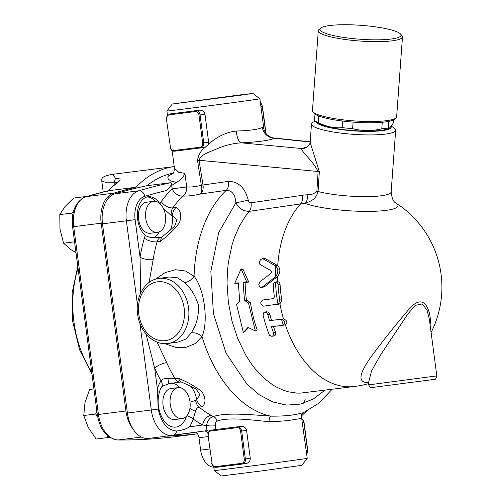 <?xml version="1.0" encoding="UTF-8"?>
<svg xmlns="http://www.w3.org/2000/svg" width="501" height="501" viewBox="0 0 501 501"><rect width="100%" height="100%" fill="white"/><g stroke="black" fill="none" stroke-linecap="round" stroke-linejoin="round"><path stroke-width="0.75" d="M391.882 38.928A40.644 6.97 -175.8 0 1 343.36 37.393A40.644 6.97 -175.8 0 1 320.671 28.15A40.644 6.97 -175.8 0 1 361.008 25.326A40.644 6.97 -175.8 0 1 400.499 33.987A40.644 6.97 -175.8 0 1 391.882 38.928M320.671 28.15L319.031 29.528A42.203 7.239 4.2 0 0 318.292 30.736A42.203 7.239 4.2 0 0 345.991 39.61A42.203 7.239 4.2 0 0 392.972 40.719A42.203 7.239 4.2 0 0 402.478 36.886A42.203 7.239 4.2 0 0 401.927 35.584L400.499 33.987M402.478 36.886L396.642 116.752A42.203 7.239 -175.8 0 1 395.909 117.96A42.203 7.239 -175.8 0 1 387.141 120.578A42.203 7.239 -175.8 0 1 343.667 119.914A42.203 7.239 -175.8 0 1 313.012 111.905A42.203 7.239 -175.8 0 1 312.461 110.602L318.292 30.736M313.012 111.905L314.434 113.508A40.644 6.97 4.2 0 0 314.997 114.034A40.644 6.97 -175.8 0 0 318.686 115.969A40.644 6.97 4.2 0 0 342.828 121.085A40.644 6.97 -175.8 0 0 353.105 122.1A40.644 6.97 4.2 0 0 382.263 122.269A40.644 6.97 -175.8 0 0 388.857 121.342A40.644 6.97 4.2 0 0 394.262 119.338L395.909 117.96M316.35 121.799A37.512 6.432 4.2 0 0 354.702 130.943A37.512 6.432 4.2 0 0 391.143 126.784M389.822 127.874L387.818 128.782A35.953 6.162 -175.8 0 1 381.524 130.31A35.953 6.162 -175.8 0 1 346.786 129.997A35.953 6.162 -175.8 0 1 319.444 123.785L315.16 121.042A40.644 6.97 4.2 0 0 318.204 122.526C326.082 126.609 334.123 128.312 342.346 127.642A40.644 6.97 4.2 0 0 352.623 128.657C362.173 131.093 371.892 131.143 381.787 128.82A40.644 6.97 4.2 0 0 385.344 128.419A40.644 6.97 4.2 0 0 388.375 127.899L389.822 127.874L393.398 122.952L393.629 119.777M314.997 114.034L314.522 120.584A40.644 6.97 4.2 0 0 315.16 121.042M318.204 122.526L318.686 115.969M342.346 127.642L342.828 121.085M352.623 128.657L353.105 122.1M381.787 128.82L382.263 122.269M388.375 127.899L388.857 121.342M368.41 383.196L371.492 371.066L380.566 354.896L408.021 313.764L415.229 305.372L422.387 303.925L427.077 310.307L429.332 319.024L436.822 375.9L368.63 384.874C370.151 387.354 371.097 388.256 371.473 387.586L434.311 379.389C435.137 379.983 435.97 378.819 436.822 375.9M301.521 417.17A5.473 5.329 21.2 0 1 301.815 414.484L303.443 412.655L297.945 414.001C290.918 415.548 281.838 416.262 270.697 416.149A5.473 1.584 -86.2 0 0 269.018 421.717C280.823 421.404 289.791 420.571 295.903 419.218C299.091 419.087 300.963 418.404 301.521 417.17L307.226 458.321A46.894 0.313 172.5 0 1 307.226 458.327A46.894 0.313 172.5 0 1 260.777 464.759A46.894 0.313 172.5 0 1 214.24 470.571A46.894 0.313 172.5 0 1 214.24 470.564L213.733 466.732M303.481 412.636L318.93 403.155L332.082 389.29M164.779 343.655L175.588 347.325L186.128 347.312L195.19 343.598L202.009 336.578A121.925 77.718 82.8 0 0 270.697 416.149C250.569 414.628 225.97 412.304 213.363 416.525A5.473 4.377 -107 0 1 217.002 421.097C228.099 416.945 250.469 419.8 269.018 421.717M186.86 415.799A9.381 4.146 16.9 0 1 193.167 418.961A131.3 83.692 82.8 0 0 202.579 425.005A9.381 6.563 118.6 0 1 211.165 415.335L213.363 416.525C209.7 417.615 207.445 420.621 206.6 425.549A5.473 0.896 178.2 0 1 215.443 425.362C215.386 423.113 215.906 421.692 217.002 421.097M215.443 425.362L215.198 429.607L214.641 429.676M190.637 386.227A20.867 13.302 -97.2 0 1 196.636 399.341L196.805 400.017C197.839 403.036 199.642 405.271 202.197 406.718C206.049 403.349 205.917 398.276 201.803 391.513C194.507 385.908 186.654 381.505 178.231 378.311L175.112 378.7L167.854 378.437C164.616 378.224 162.337 379.032 161.028 380.86A30.248 19.282 82.8 0 0 157.389 388.82L158.197 409.11C161.428 423.082 167.578 430.378 176.659 430.992C181.832 430.447 186.103 429.056 189.459 426.839L202.579 425.005L206.6 425.549L206.036 430.766A5.473 5.204 -96.3 0 1 209.099 431.33M206.456 431.417L208.078 433.578M195.54 432.231A6.25 3.983 -97.2 0 1 198.997 437.73L200.625 450.13A18.756 11.955 82.8 0 0 213.789 467.139M168.342 383.822L180.291 382.075A9.381 5.981 82.8 0 1 175.112 378.7A121.925 77.718 -97.2 0 1 166.683 362.611L157.095 342.12M175.964 207.458C173.872 209.537 172.713 212.167 172.494 215.349L172.507 216.044L177.016 219.57L174.667 226.22L161.623 237.38L160.207 241.426C167.522 236.196 173.972 229.915 179.565 222.582C181.775 214.885 180.573 209.844 175.964 207.458L172.845 207.846A121.925 77.718 -97.2 0 1 182.928 196.066C187.894 196.21 193.743 195.528 200.488 194.019L226.264 190.342C231.988 190.349 235.194 194.494 235.871 202.767C238.977 208.472 243.448 211.334 249.291 211.341L300.581 203.926A88.47 69.733 81.5 0 1 305.19 203.45A50.019 8.58 4.2 0 0 386.716 210.282A50.019 8.58 4.2 0 0 395.846 202.999A100.037 100.037 0 0 1 431.104 332.457M158.892 278.443C144.407 280.078 134.594 298.195 137.831 315.549C140.242 332.182 154.001 345.552 167.703 343.492A32.828 25.294 -98 0 0 167.985 343.454A32.828 25.294 -98 0 0 188.545 318.674A32.828 25.294 -98 0 0 175.907 283.672A32.828 25.294 -98 0 0 158.892 278.443L169.206 276.997L177.517 277.817L184.456 282.476C190.787 288.069 195.428 295.584 198.383 305.021C198.916 315.918 196.492 325.255 191.113 333.046A9.381 5.78 30.9 0 1 202.009 336.578C208.666 321.642 204.402 289.071 194.062 276.208L185.483 271.016L175.538 269.738L165.136 272.588L155.529 279.201M215.198 429.607A46.894 0.313 -7.5 0 0 241.031 426.351C243.924 426.182 245.778 427.516 246.586 430.359L250.262 458.252C250.218 461.208 248.772 462.968 245.928 463.544L242.421 464.032A4.691 3.613 -98 0 0 245.358 458.941L244.269 459.085A3.908 3.012 82 0 1 241.789 463.331L215.499 466.644A3.908 3.012 82 0 1 212.004 463.149L208.053 435.288L212.004 463.149M234.474 95.96L184.193 102.454L234.474 95.96M170.24 404.507A15.631 9.964 -97.2 0 1 178.156 387.617A15.631 9.964 -97.2 0 1 189.992 401.877A15.631 9.964 -97.2 0 1 182.063 418.636A15.631 9.964 -97.2 0 1 170.24 404.507M182.063 418.636L174.893 419.537A15.631 9.964 -97.2 0 1 163.069 405.409A15.631 9.964 -97.2 0 1 170.985 388.519L178.156 387.617M109.65 437.317L108.022 437.542L107.546 435.72M97.607 416.475L95.641 414.02L96.868 411.215M93.919 388.826L89.616 389.446L84.982 402.698L83.761 415.517L88.245 427.491L96.142 439.039L108.022 437.542M93.931 388.901L89.616 389.446M95.641 414.02L83.761 415.517M153.544 201.346A15.631 9.964 -97.2 0 1 153.632 201.333A15.631 9.964 -97.2 0 1 165.468 215.593A15.631 9.964 -97.2 0 1 157.539 232.351A15.631 9.964 -97.2 0 1 145.71 218.154A15.631 9.964 -97.2 0 1 153.544 201.346M157.539 232.351L150.369 233.253A15.631 9.964 -97.2 0 1 138.539 219.056A15.631 9.964 -97.2 0 1 146.373 202.247A15.631 9.964 -97.2 0 1 146.461 202.235L153.632 201.333M72.614 215.787L71.674 213.082L73.497 211.491M85.446 196.83L85.878 196.693M85.583 196.555L73.703 198.052L65.042 206.531L59.794 214.578L59.976 229.107L63.564 243.204L70.697 249.473L75.995 252.679M71.674 213.082L59.794 214.578M74.568 241.82L63.564 243.204M282.633 404.326A23.259 14.823 82.8 0 0 282.877 404.639M303.631 403.217A23.259 14.823 82.8 0 0 305.14 399.591M173.221 173.121A134.425 85.684 82.8 0 0 146.943 185.702A1062.909 677.521 82.8 0 0 114.936 193.799A28.137 17.936 82.8 0 0 102.498 223.822L127.404 413.024A28.137 17.936 82.8 0 0 148.684 438.456A28.137 17.936 82.8 0 0 148.841 438.438M108.116 190.806L108.498 190.718A140.681 89.673 -97.2 0 1 117.497 182.621A3.125 2.255 -127.5 0 0 116.652 182.959L107.452 191.238M117.497 182.621C121.442 179.558 120.879 178.262 115.812 178.732L112.8 174.298C99.492 176.484 102.154 179.608 101.741 180.836L105.241 182.239L117.547 182.22M133.297 429.47A28.137 17.936 -97.2 0 1 125.92 410.995L101.196 223.202A28.137 17.936 -97.2 0 1 113.639 193.173A1062.934 677.54 -97.2 0 1 135.984 187.255L108.498 190.718A1062.934 677.54 -97.2 0 0 86.159 196.636A3.125 2.399 73.7 0 0 85.871 196.699L108.304 190.749M135.984 187.255A140.681 89.673 -97.2 0 1 174.216 166.564L112.794 174.304M197.507 433.816A1062.934 677.54 -97.2 0 1 166.927 436.158M247.964 327.41L243.411 332.464L236.541 304.483L239.697 301.013L238.344 282.84L234.762 283.29L241.106 268.824L246.711 281.787L243.123 282.238L244.482 300.406L248.49 302.973L255.36 330.961L247.964 327.41M248.496 327.673L245.164 331.249L243.411 332.464M241.106 268.824L243.11 269.513L248.728 282.063L245.139 282.514A100.037 63.765 82.8 0 0 246.454 300.13L250.45 302.61A100.037 63.765 82.8 0 0 257.113 329.746L255.36 330.961M250.45 302.61L248.49 302.973M246.454 300.13L244.482 300.406M245.139 282.514L243.123 282.238M248.728 282.063L246.711 281.787M238.357 283.366L234.762 283.29M275.656 265.931L263.163 258.923L262.129 258.729L260.432 259.781L259.424 262.086L259.862 264.371L270.866 270.59L271.492 271.987L270.841 273.402L260.038 281.737L258.798 284.418L259.462 286.672L260.032 287.223L261.829 287.442L275.375 276.909C278.531 272.838 278.631 269.181 275.656 265.931A103.162 65.763 82.8 0 0 275.375 276.909M264.234 258.435L265.298 258.622L277.723 265.643C280.673 268.893 280.56 272.557 277.385 276.627L264.378 286.835L261.39 287.561M276.646 304.552L277.949 304.044L278.951 302.967L279.614 299.229A103.118 65.731 -97.2 0 1 278.08 284.831C277.83 282.952 276.965 282.007 275.5 282L275.475 282.007C274.047 282.376 273.308 283.522 273.27 285.438A103.162 65.763 82.8 0 0 274.391 296.955L273.414 298.659L262.662 300.011C259.881 302.46 260.213 304.52 263.67 306.186L279.927 303.769A100.037 63.765 82.8 0 0 283.485 318.886C287.211 320.515 287.843 322.531 285.382 324.936A100.037 63.765 82.8 0 0 354.376 386.484A100.037 100.037 0 0 0 368.473 383.666M264.584 299.742L273.627 298.602M277.949 304.044A103.162 65.763 82.8 0 1 275.5 282L277.498 281.725C278.957 281.731 279.815 282.67 280.072 284.549A99.987 63.733 82.8 0 0 281.593 298.953L281.524 301.207L279.927 303.769M269.507 320.678A103.162 65.763 -97.2 0 1 267.947 314.772L266.645 312.618L264.822 312.017L263.445 312.968L263.169 315.373A103.162 65.763 82.8 0 0 269.457 335.232L271.648 336.259L272.619 336.096L273.69 334.543L273.433 332.564A103.162 65.763 -97.2 0 1 271.367 326.727L283.315 325.224C285.789 322.819 285.169 320.797 281.456 319.168L269.507 320.678L281.456 319.168A103.162 65.763 82.8 0 0 283.315 325.224L283.366 325.218M266.751 311.747L268.586 312.292L269.951 314.49A100.037 63.765 82.8 0 0 271.536 320.389M273.44 326.47A100.037 63.765 82.8 0 0 275.537 332.269L275.644 334.862L274.172 335.958M430.102 324.88C430.86 318.016 429.745 311.879 426.777 306.462C422.744 299.811 417.064 300.431 409.749 308.328C397.65 322.406 386.114 336.747 375.13 351.37C362.473 367.934 354.457 382.952 368.11 382.507M191.113 333.046L185.802 339.108L178.306 342.014L167.703 343.492M184.456 282.476A9.381 5.705 134.5 0 0 194.062 276.208A121.925 77.718 82.8 0 1 226.264 190.342A9.381 5.774 -98.1 0 0 228.412 181.368L203.011 185.001A9.381 5.774 -98.2 0 1 200.901 193.943M196.361 389.371L200.074 395.013L196.636 399.341M178.231 378.311L180.579 381.756C184.794 383.447 194.307 387.768 196.417 389.402M189.459 426.839A30.248 19.282 82.8 0 0 193.167 418.961L195.54 411.252C196.179 408.91 197.356 407.526 199.079 407.113L202.197 406.718M196.805 400.017L190.029 402.178M167.854 378.437A9.381 0.751 76.6 0 1 168.442 383.866L175.569 382.664M168.442 383.866L161.942 386.446A23.259 14.823 82.8 0 0 160.101 389.878C156.519 400.844 157.821 411.189 164.015 420.921A23.259 14.823 82.8 0 0 186.516 416.187M146.01 333.917L154.677 368.222A131.3 83.692 82.8 0 0 161.028 380.86A9.381 5.849 34.1 0 1 161.942 386.446M149.098 282.483L153.131 259.643A9.381 3.019 9.2 0 1 140.08 257.339L140.606 293.135M166.683 362.611A9.381 3.138 -24.2 0 0 154.677 368.222L157.389 388.82M171.474 383.259A20.867 13.302 -97.2 0 1 179.934 387.642M163.301 208.266L171.248 215.505A9.381 5.981 -97.2 0 1 172.845 207.846A9.381 5.918 35.1 0 1 161.316 201.559A18.756 11.955 82.8 0 0 160.032 203.763M197.469 160.214L201.327 185.289C195.678 186.71 190.806 187.268 186.704 186.954L172.169 188.864A9.381 6.538 46.4 0 0 182.928 196.066A9.381 7.39 92.5 0 0 186.704 186.954L184.925 173.434C183.372 177.116 180.554 180.109 176.465 182.414L171.724 185.464L172.169 188.864A131.3 83.692 82.8 0 0 161.316 201.559M146.943 185.702L170.841 182.696C172.67 183.141 171.317 185.733 166.783 190.474A134.425 85.684 -97.2 0 1 171.724 185.464M153.131 259.643A121.925 77.718 -97.2 0 1 157.095 241.82A9.381 5.981 -97.2 0 1 161.209 237.142L155.498 237.693L150.219 237.38L147.119 236.453L145.378 235.364A20.867 13.302 -97.2 0 1 137.431 212.806A20.867 13.302 -97.2 0 1 148.196 196.736A20.867 13.302 -97.2 0 1 159.581 203.362M172.507 216.044A20.867 13.302 -97.2 0 1 170.409 229.715A20.867 13.302 -97.2 0 1 169.908 230.723M159.255 231.882A20.867 13.302 -97.2 0 1 153.6 237.706M147.012 196.974A20.867 13.302 -97.2 0 1 155.41 201.358M236.334 131.037A12.506 5.148 -92.8 0 0 241.407 142.854C258.679 141.946 269.657 140.412 274.341 138.245L274.11 138C272.312 137.975 270.221 137.092 267.841 135.351C265.881 134.362 263.376 128.738 263.745 128.056L262.937 127.16L262.342 127.398C258.679 129.402 250.012 130.611 236.334 131.037C226.521 132.107 217.371 136.416 208.886 143.975L205.385 147.144L200.801 147.895A4.691 3.613 -98 0 0 203.738 142.804L202.648 142.948A3.908 3.012 82 0 1 200.168 147.194L173.878 150.507A3.908 3.012 82 0 1 170.384 147.012L166.432 119.15L170.384 147.012M310.163 142.021L274.341 138.245A12.506 12.112 62.8 0 1 262.342 127.398M173.07 113.533L173.121 113.527A46.894 0.313 -7.5 0 0 191.031 111.291A46.894 0.313 -7.5 0 0 199.411 110.214C202.31 110.045 204.157 111.379 204.965 114.222L208.641 142.115L208.272 144.501M184.925 173.434L178.588 172.187L174.442 168.236L172.119 150.594M167.459 115.217L166.908 111.04A46.894 0.313 -7.5 0 0 166.908 111.04A46.894 0.313 -7.5 0 0 190.618 108.191A46.894 0.313 -7.5 0 0 259.894 98.797A46.894 0.313 -7.5 0 0 259.887 98.797L263.745 128.056M205.385 147.144L205.235 147.288C200.976 150.375 198.402 154.79 197.513 160.533L199.047 160.276L203.011 185.001L200.788 185.426M238.238 95.127L252.873 93.411L241.194 95.146L172.294 104.02L238.238 95.127M214.24 470.571L221.254 475.95L261.585 470.915L301.84 465.341L307.226 458.327M307.401 146.824L301.865 148.553A9.381 9.131 -119.9 0 0 306.574 147.375A9.381 9.131 -119.9 0 0 306.581 147.369L306.412 147.463M316.87 191.263C314.302 193.781 311.165 194.945 307.464 194.751A9.381 5.755 -93.5 0 1 305.19 203.45C310.351 200.989 315.524 200.356 318.054 191.514A9.381 1.509 -176.4 0 0 316.87 191.263L318.116 171.492L199.047 160.276C200.951 153.863 211.942 151.239 219.332 147.789C226.89 144.87 234.249 143.223 241.407 142.854L301.865 148.553C300.506 151.077 312.342 159.982 318.116 171.492A9.381 1.509 -176.4 0 1 319.331 171.749L310.144 142.334C310.996 142.184 307.796 147.332 306.581 147.369M391.494 126.327L393.861 127.843A42.203 7.239 -175.8 0 1 395.665 130.166L391.156 191.877A42.203 7.239 -175.8 0 1 364.089 196.649A42.203 7.239 -175.8 0 1 318.054 191.514L319.331 171.749M307.464 194.751A96.762 76.271 -98.5 0 0 302.422 195.271L251.045 202.786A9.381 5.774 -98.3 0 1 249.291 211.341L245.44 216.225L239.528 225.863L234.681 236.81L232.057 244.795L228.431 261.967L227.46 270.978L227.047 283.359L228.343 302.128L231.882 320.602L237.543 338.112L245.841 355.278L251.126 363.507L255.191 368.842L264.904 378.944L272.513 384.718L276.42 387.054L283.378 390.248L288.438 391.826L296.573 393.078L300.606 393.11L354.376 386.484M251.045 202.786C249.604 202.755 248.659 201.84 248.208 200.049A9.381 0.539 -12.7 0 1 235.871 202.767L218.718 232.502L210.852 271.367L213.432 313.664L226.07 353.186L246.924 384.142L259.543 394.945L272.932 401.99L286.722 405.096L300.274 404.113L313.213 399.065L324.942 390.191M201.327 185.289A9.381 4.478 -103 0 1 200.488 194.019M395.665 130.166A42.203 7.239 -175.8 0 1 353.042 134.306A42.203 7.239 -175.8 0 1 311.478 124.016A42.203 7.239 -175.8 0 1 313.595 121.981L315.373 121.179M172.858 173.54L168.612 175.776L167.791 177.085L168.236 179.089L170.653 180.874L176.465 182.414M208.216 436.565L198.997 437.73M209.85 448.965L200.625 450.13M172.839 435.413L206.149 430.754M139.879 323.251L151.302 410.012A28.137 17.936 82.8 0 0 172.582 435.444A28.137 17.936 82.8 0 0 172.739 435.425A6.25 4.816 -98 0 0 172.789 435.419A6.25 4.816 -98 0 0 176.659 430.992M211.165 415.335A121.925 77.718 -97.2 0 1 199.079 407.113A9.381 5.981 82.8 0 1 195.559 400.174M241.031 426.351L214.704 429.67M208.328 435.256A3.908 3.012 82 0 1 210.808 431.004A0.783 0.501 -97.2 0 1 211.203 430.159A4.691 3.613 -98 0 0 211.159 430.165C209.531 429.839 208.491 431.543 208.053 435.288M85.871 196.699C75.595 201.308 71.167 211.341 72.589 226.796L73.716 226.665A28.137 17.936 -97.2 0 1 86.159 196.636L113.639 193.173M115.812 178.732A3.125 2.073 83.5 0 0 114.648 181.951L114.954 184.299M72.589 226.796L97.313 414.59L98.44 414.452L73.716 226.665L101.196 223.202M197.532 433.853L175.788 436.59C156.631 439.001 137.355 440.135 117.948 439.991A3.125 2.399 -89.6 0 0 118.192 439.972A28.137 17.936 -97.2 0 1 98.44 414.452L125.92 410.995M175.788 436.59A1062.934 677.54 -97.2 0 1 118.192 439.972L141.345 437.06M91.727 372.137A87.531 55.799 -97.2 0 1 78.056 268.311M262.392 287.117L264.378 286.835M275.08 277.153L277.091 276.871M275.375 265.762L277.448 265.474M263.163 258.923L265.298 258.622M276.721 304.539L278.625 304.27M279.614 299.229L281.593 298.953M278.08 284.831L280.072 284.549M267.947 314.772L269.951 314.49M273.433 332.564L275.537 332.269M277.385 276.627A100.037 63.765 82.8 0 0 277.498 281.725M302.422 195.271A9.381 5.774 -98.3 0 1 300.581 203.926A100.037 63.765 82.8 0 0 277.723 265.643M165.343 340.667A29.697 22.883 82 0 1 139.867 298.978A29.697 22.883 82 0 1 179.189 294.024A29.697 22.883 82 0 1 165.343 340.667M189.929 408.34A9.381 3.57 34.1 0 0 195.54 411.252M180.291 382.075L181.099 381.975M145.378 235.364A18.756 11.955 82.8 0 0 144.351 238.138A131.3 83.692 82.8 0 0 140.08 257.339L135.12 219.657L126.396 220.816L137.468 304.921M158.197 409.11L127.404 413.024M144.351 238.138A9.381 4.039 16.1 0 0 157.095 241.82L160.207 241.426M135.12 219.657A21.881 13.947 -97.2 0 1 144.802 196.304A1056.653 673.538 -97.2 0 1 166.783 190.474M162.073 237.029L161.209 237.142M171.248 215.505L172.494 215.349M211.898 463.156L211.723 463.181C212.343 466.005 213.795 467.395 216.094 467.352L216.094 467.352A0.783 0.501 -97.2 0 1 215.499 466.644M242.384 464.039L242.421 464.032A4.691 3.613 -98 0 1 242.384 464.039L216.094 467.352L242.384 464.039A0.783 0.501 -97.2 0 1 241.789 463.331M210.808 431.004L237.098 427.691A0.783 0.501 -97.2 0 1 237.487 426.846A4.691 3.613 -98 0 1 241.682 431.042L246.586 430.359M237.098 427.691A3.908 3.012 82 0 1 240.593 431.186L241.682 431.042L245.358 458.941L250.262 458.252M240.593 431.186L244.269 459.085M242.459 464.026L245.928 463.544M302.034 418.886A4.691 3.613 82 0 1 303.856 422.343L307.526 450.236A4.691 3.613 82 0 1 306.662 454.038M302.51 422.531L303.856 422.343M307.526 450.236L306.186 450.424M260.414 102.749A4.691 3.613 82 0 1 262.236 106.206L265.78 133.141M260.889 106.394L262.236 106.206M170.277 147.018L170.102 147.043C170.722 149.868 172.175 151.258 174.473 151.214L174.473 151.214A0.783 0.501 -97.2 0 1 173.878 150.507M166.714 119.119A3.908 3.012 82 0 1 169.188 114.867A0.783 0.501 -97.2 0 1 169.582 114.021A4.691 3.613 -98 0 0 169.545 114.028C167.91 113.702 166.871 115.405 166.432 119.15M169.188 114.867L195.478 111.554A0.783 0.501 -97.2 0 1 195.866 110.708L173.121 113.527M200.757 147.901L174.473 151.214L200.763 147.901A0.783 0.501 -97.2 0 1 200.168 147.194M195.478 111.554A3.908 3.012 82 0 1 198.972 115.048L200.068 114.904A4.691 3.613 -98 0 0 195.866 110.708L199.411 110.214M208.641 142.115L203.738 142.804L200.068 114.904L204.965 114.222M198.972 115.048L202.648 142.948M200.838 147.889L204.308 147.407M144.802 196.304A6.25 4.791 -106.3 0 0 138.84 190.787A28.137 17.936 82.8 0 0 126.396 220.816L102.498 223.822M170.841 182.696A1062.909 677.521 82.8 0 0 138.84 190.787L114.936 193.799M248.208 200.049C245.02 187.687 238.42 181.462 228.412 181.368M367.577 382.031L368.398 383.102L368.63 384.874M301.815 414.484L301.646 415.943M208.291 432.751L206.8 431.586L204.633 430.96M206.043 430.766L148.684 438.456M214.672 429.67L211.159 430.165M117.948 182.827L118.142 181.6L116.652 182.959M117.948 439.991C106.819 438.356 99.943 429.889 97.313 414.59M77.799 266.35L72.157 292.766L72.733 321.498L79.578 349.779L91.977 374.053M103.206 191.989L101.741 180.848M262.129 258.729L264.271 258.435M264.891 312.01L266.814 311.741M272.156 336.24L274.241 335.946M302.015 418.767L304.032 422.318L307.702 450.211L306.675 454.144M266 133.441L262.411 106.181L260.395 102.63M173.095 113.527L169.545 114.028M172.294 104.02L166.908 111.034M252.873 93.411L259.887 98.797M301.633 415.817L306.336 411.321M274.11 138L310.182 141.802M391.156 191.877C391.838 198.233 393.404 201.941 395.846 202.999M311.478 124.016L310.144 142.334M172.45 173.903C173.484 173.559 174.148 171.674 174.442 168.236"/></g></svg>
